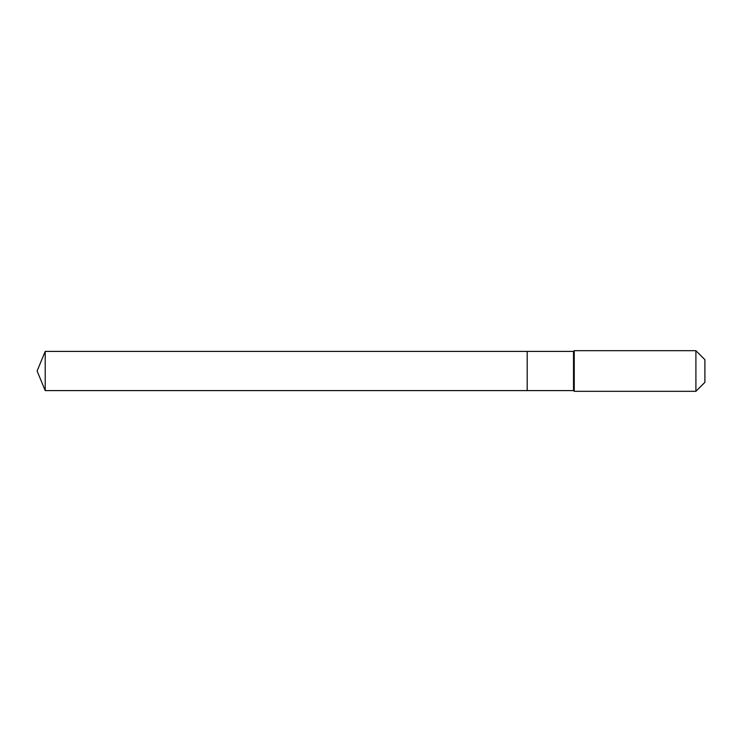 <?xml version="1.0" encoding="UTF-8"?>
<svg xmlns="http://www.w3.org/2000/svg" width="742" height="742" viewBox="0 0 742 742"><rect width="100%" height="100%" fill="white"/><g stroke="black" fill="none" stroke-linecap="round" stroke-linejoin="round"><path stroke-width="1.11" d="M37.1 371L45.216 351.402L573.52 351.402L574.243 350.678L695.903 350.678L704.9 359.675L704.9 382.325L695.903 391.322L574.243 391.322L573.52 390.598L45.216 390.598L37.1 371L45.216 390.598L45.216 351.402M704.9 382.325L695.903 391.322L574.243 391.322L573.52 390.598L527.191 390.598L527.191 351.402L527.191 390.598L45.216 390.598M573.52 390.598L573.52 351.402M574.243 391.322L574.243 350.678M695.903 391.322L695.903 350.678"/></g></svg>
